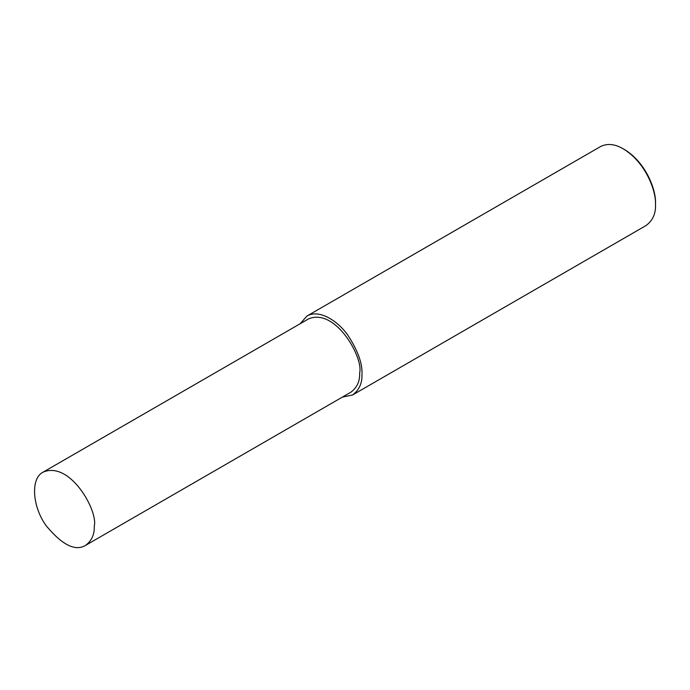 <?xml version="1.0" encoding="UTF-8"?>
<svg xmlns="http://www.w3.org/2000/svg" width="690" height="690" viewBox="0 0 690 690"><rect width="100%" height="100%" fill="white"/><g stroke="black" fill="none" stroke-linecap="round" stroke-linejoin="round"><path stroke-width="1.03" d="M342.438 397.078L352.521 395.008L646.056 225.535C652.723 220.61 655.871 213.65 655.5 204.671L655.5 203.343C656.242 190.604 646.375 162.78 624.424 149.506L623.268 148.842C614.885 143.943 607.286 143.184 600.481 146.591L306.938 316.063L300.107 323.765M655.5 204.671C656.268 191.466 646.038 162.607 623.268 148.842M352.521 395.008C359.188 390.083 362.336 383.123 361.965 374.144C362.561 363.483 357.791 350.416 347.648 334.935C337.539 320.6 318.978 308.904 306.938 316.063M85.517 545.402L350.891 392.187C357.084 387.616 360.007 381.156 359.663 372.816C363.613 357.963 335.616 307.49 308.568 318.884L43.194 472.098C30.36 478.153 32.189 506.65 46.265 525.84C62.195 545.005 75.27 551.534 85.517 545.402C91.71 540.831 94.625 534.37 94.28 526.03C98.239 511.178 70.242 460.704 43.194 472.098"/></g></svg>
